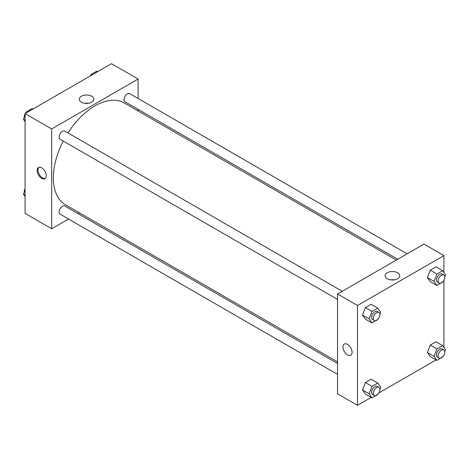 <?xml version="1.0" encoding="UTF-8"?>
<svg xmlns="http://www.w3.org/2000/svg" width="469" height="469" viewBox="0 0 469 469"><rect width="100%" height="100%" fill="white"/><g stroke="black" fill="none" stroke-linecap="round" stroke-linejoin="round"><path stroke-width="0.7" d="M68.515 219.023L51.678 228.743L25.086 213.389L25.086 113.598L111.511 63.696L138.103 79.05L138.103 98.496M138.103 109.353L138.103 110.995M81.407 96.215A7.316 4.227 180 0 1 89.38 95.301A7.316 4.227 180 0 1 93.9 99.199A7.316 4.227 180 0 1 86.577 103.426A7.316 4.227 180 0 1 79.261 99.199A7.316 4.227 180 0 1 81.407 96.215M51.678 228.743L51.678 128.946L25.086 113.598M51.678 128.946L138.103 79.05M88.354 103.303A7.316 4.227 0 0 0 84.807 103.303M41.706 178.367A6.466 3.734 60 0 1 37.485 172.668A6.466 3.734 60 0 1 38.476 167.492A6.466 3.734 60 0 1 44.936 171.22A6.466 3.734 60 0 1 44.936 178.683A6.466 3.734 60 0 1 41.706 178.367M38.921 167.298A6.466 3.734 -120 0 0 38.44 172.569A6.466 3.734 -120 0 0 42.544 177.88A6.466 3.734 -120 0 0 45.329 178.396M79.343 212.774L77.918 213.594M342.247 291.278L64.798 131.097A4.702 2.714 120 0 0 60.096 133.812A4.702 2.714 120 0 0 60.096 139.234L337.545 299.421M337.545 363.487L64.798 206.02A4.702 2.714 120 0 0 61.175 207.28A4.702 2.714 120 0 0 59.123 212.006A4.702 2.714 120 0 0 60.096 214.163L337.545 374.344M407.133 253.817L129.684 93.636A4.702 2.714 120 0 0 126.061 94.89A4.702 2.714 120 0 0 124.009 99.621A4.702 2.714 120 0 0 124.983 101.779L397.73 259.246M63.256 141.058A58.76 33.926 120 0 0 53.337 177.886A58.76 33.926 120 0 0 65.508 204.789L337.545 361.845M396.305 260.066L124.273 103.01A58.76 33.926 120 0 0 67.952 132.915M371.167 397.407L357.489 405.304L337.545 393.79L337.545 293.993L423.97 244.097L443.914 255.611L443.914 272.448M378.805 392.993L436.047 359.946M443.692 355.537L443.914 355.144M362.502 315.051L365.38 319.143L362.502 315.051L365.38 307.629L362.502 315.051L369.15 318.885L372.028 311.469L377.785 308.145L380.664 312.237L379.878 314.265M371.137 304.305L365.38 307.629L371.137 304.305L377.785 308.145M427.388 277.589L430.266 281.681L427.388 277.589L430.266 270.167L427.388 277.589L434.036 281.423L436.915 274.007L442.672 270.683L445.55 274.775L444.764 276.804M436.023 266.843L430.266 270.167L436.023 266.843L442.672 270.683M427.388 352.512L430.266 356.604L427.388 352.512L430.266 345.09L427.388 352.512L434.036 356.352L436.915 348.93L442.672 345.606L445.55 349.704L444.764 351.727M436.023 341.766L430.266 345.09L436.023 341.766L442.672 345.606M357.489 405.304L357.489 305.507L443.914 255.611M443.914 280.222L443.914 347.377M362.502 389.974L365.38 394.066L362.502 389.974L365.38 382.552L362.502 389.974L369.15 393.808L372.028 386.392L377.785 383.067L380.664 387.16L379.878 389.188M371.137 379.228L365.38 382.552L371.137 379.228L377.785 383.067M387.218 278.75A7.316 4.227 180 0 1 385.072 275.76A7.316 4.227 180 0 1 392.395 271.533A7.316 4.227 180 0 1 399.711 275.76A7.316 4.227 180 0 1 395.191 279.665A7.316 4.227 180 0 1 387.218 278.75M357.489 305.507L337.545 293.993M352.09 352.283A6.466 3.734 60 0 1 350.748 355.244A6.466 3.734 60 0 1 344.287 351.516A6.466 3.734 60 0 1 344.287 344.047A6.466 3.734 60 0 1 349.264 345.782A6.466 3.734 60 0 1 352.09 352.283M394.165 279.858A7.316 4.227 0 0 0 390.618 279.858M344.287 344.047A6.466 3.734 -120 0 0 344.287 351.51A6.466 3.734 -120 0 0 350.753 355.244M377.961 319.201L372.028 322.983L369.15 318.885M378.923 312.454L377.258 311.492A4.702 2.714 120 0 0 373.635 312.753A4.702 2.714 120 0 0 371.583 317.484A4.702 2.714 120 0 0 372.556 319.635L374.221 320.591A4.702 2.714 120 0 0 378.923 317.882A4.702 2.714 120 0 0 378.923 312.454A4.702 2.714 120 0 0 375.3 313.708A4.702 2.714 120 0 0 373.248 318.439A4.702 2.714 120 0 0 374.221 320.591M372.028 322.983L365.38 319.143M372.028 311.469L365.38 307.629M442.847 281.74L436.915 285.521L434.036 281.423M443.803 274.992L442.144 274.031A4.702 2.714 120 0 0 438.521 275.291A4.702 2.714 120 0 0 436.469 280.022A4.702 2.714 120 0 0 437.442 282.174L439.107 283.135A4.702 2.714 120 0 0 443.803 280.421A4.702 2.714 120 0 0 443.803 274.992A4.702 2.714 120 0 0 440.18 276.247A4.702 2.714 120 0 0 438.128 280.978A4.702 2.714 120 0 0 439.107 283.135M436.915 285.521L430.266 281.681M436.915 274.007L430.266 270.167M377.961 394.124L372.028 397.905L369.15 393.808M378.923 387.376L377.258 386.415A4.702 2.714 120 0 0 373.635 387.675A4.702 2.714 120 0 0 371.583 392.406A4.702 2.714 120 0 0 372.556 394.558L374.221 395.519A4.702 2.714 120 0 0 378.923 392.805A4.702 2.714 120 0 0 378.923 387.376A4.702 2.714 120 0 0 375.3 388.637A4.702 2.714 120 0 0 373.248 393.362A4.702 2.714 120 0 0 374.221 395.519M372.028 397.905L365.38 394.066M372.028 386.392L365.38 382.552M442.847 356.663L436.915 360.444L434.036 356.352M443.803 349.915L442.144 348.954A4.702 2.714 120 0 0 438.521 350.214A4.702 2.714 120 0 0 436.469 354.945A4.702 2.714 120 0 0 437.442 357.097L439.107 358.058A4.702 2.714 120 0 0 443.803 355.344A4.702 2.714 120 0 0 443.803 349.915A4.702 2.714 120 0 0 440.18 351.175A4.702 2.714 120 0 0 438.128 355.907A4.702 2.714 120 0 0 439.107 358.058M436.915 360.444L430.266 356.604M436.915 348.93L430.266 345.09M25.086 121.623L23.45 119.296L25.086 115.081M25.83 113.164L26.328 111.88L32.085 108.556L32.953 109.054M25.086 120.246L23.45 119.296M27.19 112.378L26.328 111.88M25.086 113.856A4.702 2.714 120 0 0 24.224 116.933A4.702 2.714 120 0 0 24.236 117.273M26.153 112.337A4.702 2.714 120 0 0 25.308 113.463M90.716 75.702L91.215 74.419L96.972 71.095L97.833 71.593M92.076 74.917L91.215 74.419M91.039 74.876A4.702 2.714 120 0 0 90.195 76.007M25.086 196.552L23.45 194.225L25.086 190.009M25.086 195.168L23.45 194.225M25.086 188.778A4.702 2.714 120 0 0 24.224 191.856A4.702 2.714 120 0 0 24.236 192.196"/></g></svg>
